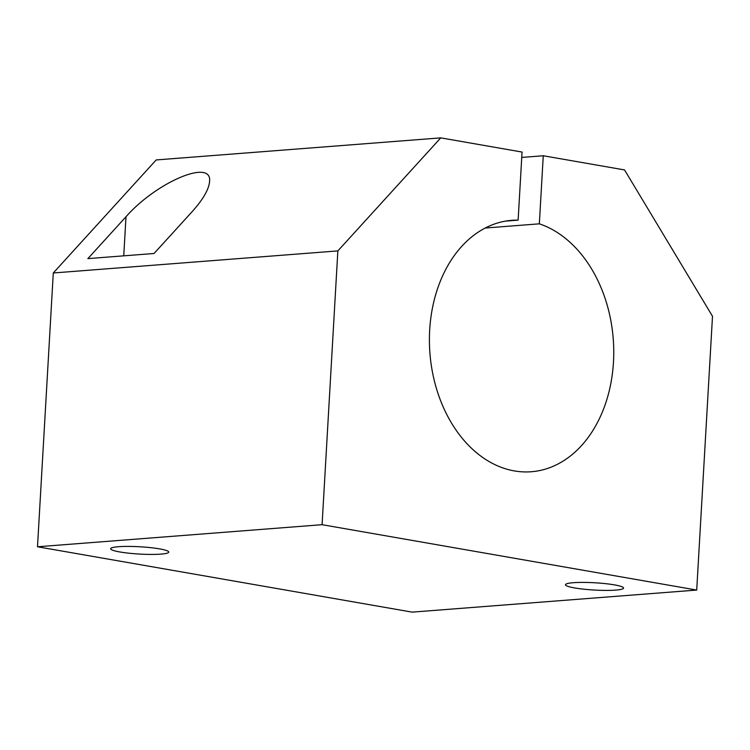 <?xml version="1.0" encoding="UTF-8"?>
<svg xmlns="http://www.w3.org/2000/svg" width="750" height="750" viewBox="0 0 750 750"><rect width="100%" height="100%" fill="white"/><g stroke="black" fill="none" stroke-linecap="round" stroke-linejoin="round"><path stroke-width="1.12" d="M485.194 228.028L539.334 223.828A126.084 91.931 -94.4 0 1 613.669 357.778A126.084 91.931 -94.4 0 1 531.328 471.741A126.084 91.931 -94.4 0 1 429.919 353.137A126.084 91.931 -94.4 0 1 511.828 220.322A126.084 91.931 -94.4 0 1 518.128 220.134L522.056 152.053L440.766 137.869L156.188 159.938L53.288 272.981L37.5 546.769L412.144 612.131L696.712 590.062L712.5 316.275L624.553 169.931L543.263 155.756L521.747 157.425M440.766 137.869L337.856 250.903L322.078 524.691L696.712 590.062M53.288 272.981L337.856 250.903M126 216.759C156.647 181.819 212.709 158.278 209.541 181.678C208.819 189.534 203.034 199.509 192.178 211.622L154.059 253.491L87.881 258.619L126 216.759L123.741 255.844M543.263 155.756L539.334 223.828M37.5 546.769L322.078 524.691M614.372 584.869A29.1 3.647 3.3 0 1 623.559 588.084A29.1 3.647 3.3 0 1 594.3 590.044A29.1 3.647 3.3 0 1 565.462 584.728A29.1 3.647 3.3 0 1 583.05 582.403A29.1 3.647 3.3 0 1 614.372 584.869M159.553 548.878A29.1 3.647 3.3 0 1 168.75 552.094A29.1 3.647 3.3 0 1 139.491 554.062A29.1 3.647 3.3 0 1 110.653 548.747A29.1 3.647 3.3 0 1 128.241 546.413A29.1 3.647 3.3 0 1 159.553 548.878M505.575 221.109L518.128 220.134"/></g></svg>
